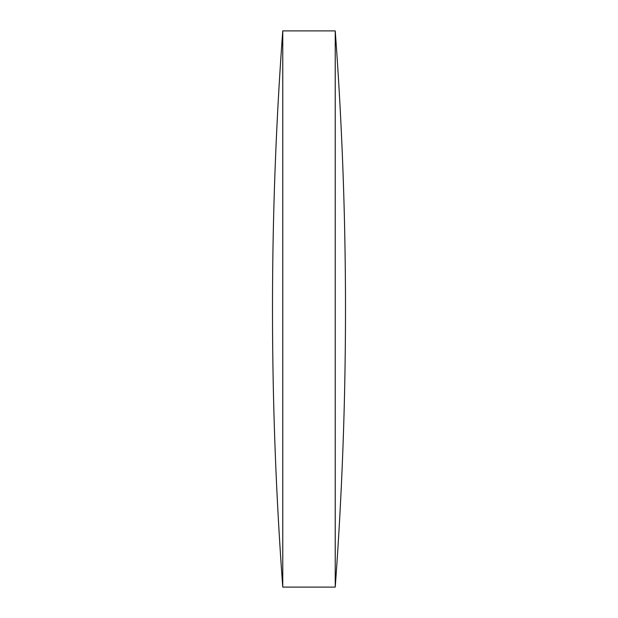 <?xml version="1.0" encoding="UTF-8"?>
<svg xmlns="http://www.w3.org/2000/svg" width="618" height="618" viewBox="0 0 618 618"><rect width="100%" height="100%" fill="white"/><g stroke="black" fill="none" stroke-linecap="round" stroke-linejoin="round"><path stroke-width="0.93" d="M282.766 309L282.766 30.9A3773.693 3773.693 0 0 0 282.766 587.1L282.766 309M335.234 30.9A3773.693 3773.693 0 0 1 335.234 587.1L335.234 30.9L282.766 30.9M282.766 587.1L335.234 587.1"/></g></svg>
